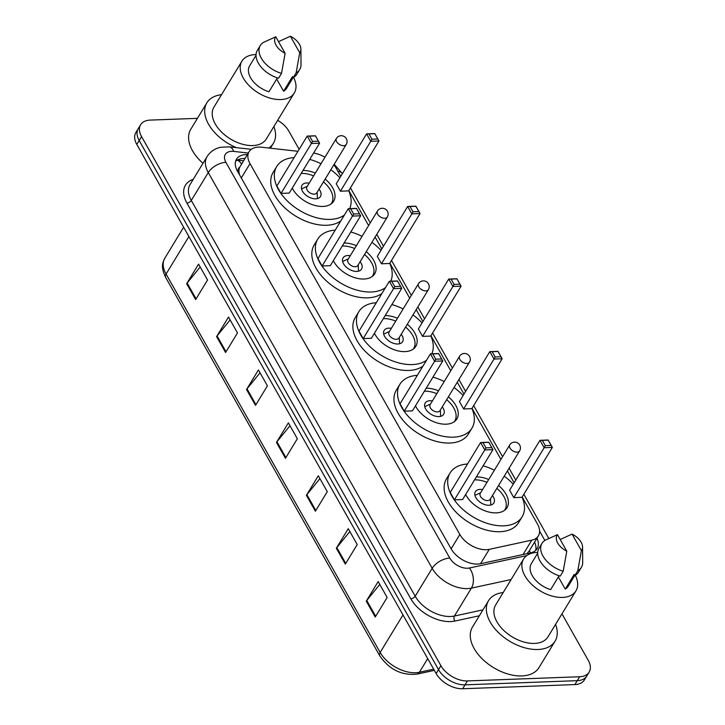 <?xml version="1.0" encoding="UTF-8"?>
<svg xmlns="http://www.w3.org/2000/svg" width="725" height="725" viewBox="0 0 725 725"><rect width="100%" height="100%" fill="white"/><g stroke="black" fill="none" stroke-linecap="round" stroke-linejoin="round"><path stroke-width="1.09" d="M297.966 151.298L261.752 147.229A21.632 13.141 31.3 0 0 258.571 147.102A21.632 13.141 31.3 0 0 249.074 151.733A21.632 13.141 31.3 0 0 250.016 163.623L459.84 534.488A21.632 13.141 31.3 0 0 489.266 549.351L531.797 540.152A21.632 13.141 31.3 0 0 538.385 535.875A21.632 13.141 31.3 0 0 537.442 523.985L522.181 497.006M249.074 151.733L239.685 167.276A7.214 4.377 31.3 0 0 238.878 172.287A21.632 11.627 150.5 0 0 238.126 172.323M238.878 172.287L239.032 172.559A21.632 13.141 -148.7 0 1 239.685 167.276M526.885 553.701L529.196 550.991L538.385 535.875M239.032 172.559L239.54 174.834M340.759 176.347L336.065 168.046A21.632 13.141 31.3 0 0 333.853 164.811M324.963 157.234A21.632 13.141 31.3 0 0 313.581 153.066M514.134 482.787L507.427 470.933M500.921 459.433L472.011 408.329M463.964 394.11L457.257 382.256M450.751 370.756L430.94 335.738M422.902 321.519L416.186 309.666M409.688 298.165L389.878 263.157M381.83 248.938L375.124 237.075M368.617 225.575L348.807 190.566M247.343 154.57A21.632 13.141 31.3 0 0 245.983 154.57A21.632 13.141 31.3 0 0 236.486 159.201A21.632 13.141 31.3 0 0 237.428 171.1L451.149 548.852A21.632 13.141 31.3 0 0 480.575 563.715L530.555 552.903A21.632 13.141 31.3 0 0 537.143 548.626A21.632 13.141 31.3 0 0 536.962 538.222M235.58 161.331A21.632 13.141 -148.7 0 1 243.6 158.485A21.632 13.141 -148.7 0 1 244.968 158.485M277.675 120.296A21.632 13.141 -148.7 0 1 288.858 131.153L299.153 149.341M561.966 613.867L588.192 660.221A21.632 13.141 -148.7 0 1 589.135 672.12A21.632 13.141 -148.7 0 1 579.638 676.751L467.417 680.92A21.632 13.141 -148.7 0 1 440.909 665.704L141.574 136.626A21.632 13.141 -148.7 0 1 140.623 124.736A21.632 13.141 -148.7 0 1 150.129 120.105L197.427 118.347M589.135 672.12L584.377 679.95A21.632 13.141 -148.7 0 1 574.871 684.581L462.659 688.75A21.632 13.141 -148.7 0 1 436.142 673.534L136.808 144.456L139.191 140.541A21.632 13.141 -148.7 0 1 138.248 128.651A21.632 13.141 -148.7 0 0 139.191 140.541L438.525 669.619L139.191 140.541L141.574 136.626M462.659 688.75L465.042 684.835A21.632 13.141 -148.7 0 1 438.525 669.619A21.632 13.141 -148.7 0 0 465.042 684.835L577.254 680.666L465.042 684.835L467.417 680.92M586.752 676.035A21.632 13.141 -148.7 0 1 577.254 680.666A21.632 13.141 -148.7 0 0 586.752 676.035M534.579 542.137A21.632 13.141 -148.7 0 1 535.666 550.411M375.242 617.029L387.15 597.463L378.169 581.586L366.261 601.161L375.242 617.029M379.782 584.441L366.741 600.481A5.764 3.099 150.5 0 0 366.261 601.161M345.308 564.123L357.217 544.557L348.236 528.679L336.327 548.254L345.308 564.123M349.849 531.534L336.808 547.574A5.764 3.099 150.5 0 0 336.327 548.254M315.375 511.216L327.283 491.65L318.302 475.772L306.394 495.347L315.375 511.216M319.915 478.627L306.874 494.668A5.764 3.099 150.5 0 0 306.394 495.347M195.641 299.588L207.549 280.013L198.568 264.145L186.66 283.72L195.641 299.588M200.182 266.99L187.141 283.031A5.764 3.099 150.5 0 0 186.66 283.72M225.575 352.495L237.483 332.92L228.502 317.052L216.594 336.627L225.575 352.495M230.115 319.897L217.074 335.938A5.764 3.099 150.5 0 0 216.594 336.627M255.508 405.402L267.416 385.827L258.435 369.958L246.527 389.533L255.508 405.402M260.048 372.804L247.007 388.845A5.764 3.099 150.5 0 0 246.527 389.533M285.442 458.309L297.35 438.743L288.369 422.865L276.461 442.44L285.442 458.309M289.982 425.72L276.941 441.761A5.764 3.099 150.5 0 0 276.461 442.44M136.808 144.456A21.632 13.141 -148.7 0 1 135.865 132.557L140.623 124.736M236.459 147.655A38.932 23.644 -148.7 0 1 206.861 102.841A38.932 23.644 -148.7 0 1 221.524 94.685M203 163.288A38.932 23.644 -148.7 0 1 190.784 129.258L206.861 102.841M293.634 77.439A30.64 18.614 -148.7 0 1 294.278 92.999A30.64 18.614 -148.7 0 1 280.829 99.561A30.64 18.614 -148.7 0 1 249.581 86.103A30.64 18.614 -148.7 0 1 241.923 61.154A30.64 18.614 -148.7 0 1 255.381 54.593A30.64 18.614 -148.7 0 1 256.043 54.574M294.278 92.999L266.302 139.001A30.64 18.614 -148.7 0 1 252.844 145.562A30.64 18.614 -148.7 0 1 221.596 132.104A30.64 18.614 -148.7 0 1 213.938 107.146L241.923 61.154M300.884 49.155A14.418 8.754 -148.7 0 1 299.733 52.771L290.381 36.25A14.418 8.754 -148.7 0 1 300.884 49.155L301.02 64.498A23.073 14.011 -148.7 0 1 299.724 69.5A23.073 14.011 -148.7 0 1 296.135 72.817L293.154 77.711L292.501 76.551L283.575 91.232L276.687 79.07M293.099 77.611L286.583 88.323A21.632 13.141 -148.7 0 1 283.575 91.232M278.5 41.651L290.381 36.25M299.733 52.771L296.135 72.817M299.724 69.5L296.743 74.385A23.073 14.011 -148.7 0 1 293.154 77.711M277.403 77.901L268.957 91.776A21.632 13.141 -148.7 0 1 249.627 65.839L256.025 55.318M273.878 126.54A38.932 23.644 -148.7 0 1 273.379 143.305A38.932 23.644 -148.7 0 1 268.812 148.018M285.115 53.315A14.418 8.754 -148.7 0 1 275.772 36.794L285.115 53.315L281.527 73.361A23.073 14.011 -148.7 0 1 260.302 45.512A23.073 14.011 -148.7 0 1 263.891 42.186L275.772 36.794M281.527 73.361L278.545 78.255A23.073 14.011 -148.7 0 1 257.321 50.406L260.302 45.512M344.402 215.062A42.177 25.62 -148.7 0 1 330.237 219.394A42.177 25.62 -148.7 0 1 287.236 200.87A42.177 25.62 -148.7 0 1 276.696 166.523A42.177 25.62 -148.7 0 1 294.16 157.552M340.822 220.935A42.177 25.62 -148.7 0 1 326.667 225.267A42.177 25.62 -148.7 0 1 283.656 206.743A42.177 25.62 -148.7 0 1 273.126 172.396L276.696 166.523M303.005 170.448A24.514 14.89 -148.7 0 1 315.321 173.085M325.181 179.084A24.514 14.89 -148.7 0 1 333.672 201.188A24.514 14.89 -148.7 0 1 322.906 206.435A24.514 14.89 -148.7 0 1 292.275 188.083M281.037 193.403L289.221 193.104L319.589 143.188L311.406 143.496L281.037 193.403L276.85 185.999L307.219 136.083L315.402 135.783L319.589 143.188L315.42 135.901L309.575 136.119L312.575 141.411L318.42 141.194M309.729 159.391A42.177 25.62 -148.7 0 1 320.994 163.768M330.845 169.759A42.177 25.62 -148.7 0 1 339.907 177.752M348.698 190.729A42.177 25.62 -148.7 0 1 349.677 208.628M340.424 191.201L348.607 190.892L378.967 140.985L370.783 141.284L340.424 191.201L336.228 183.788L366.596 133.88L374.78 133.572L378.967 140.985L374.807 133.699L368.962 133.917L371.952 139.209L377.798 138.992M312.575 141.411L311.406 143.496L307.219 136.083L309.575 136.119M371.952 139.209L370.783 141.284L366.596 133.88L368.962 133.917M301.183 173.438A23.789 14.455 -148.7 0 1 301.364 173.429A23.789 14.455 -148.7 0 1 313.599 175.912M309.203 183.144A10.812 6.57 31.3 0 0 306.748 182.954A10.812 6.57 31.3 0 0 301.999 185.274A10.812 6.57 31.3 0 0 304.699 194.073A10.812 6.57 31.3 0 0 315.728 198.831A10.812 6.57 31.3 0 0 320.477 196.511A10.812 6.57 31.3 0 0 319.054 189.143M323.45 181.912A23.789 14.455 -148.7 0 1 331.561 203.254A23.789 14.455 -148.7 0 1 331.108 203.933M336.382 138.475L306.911 186.914A5.764 3.507 31.3 0 0 308.352 191.608A5.764 3.507 31.3 0 0 314.233 194.146A5.764 3.507 31.3 0 0 316.762 192.913L346.233 144.465A5.764 5.764 0 0 0 346.323 138.629A5.764 5.764 0 0 0 336.382 138.475A5.764 3.507 31.3 0 0 336.627 141.647A5.764 3.507 31.3 0 0 343.704 145.707A5.764 3.507 31.3 0 0 346.233 144.465M555.558 624.397A38.932 23.644 -148.7 0 1 555.06 641.172A38.932 23.644 -148.7 0 1 537.959 649.5A38.932 23.644 -148.7 0 1 498.265 632.399A38.932 23.644 -148.7 0 1 488.532 600.699A38.932 23.644 -148.7 0 1 503.195 592.543M555.06 641.172L538.983 667.589A38.932 23.644 -148.7 0 1 521.882 675.927A38.932 23.644 -148.7 0 1 482.188 658.826A38.932 23.644 -148.7 0 1 472.455 627.116L488.532 600.699M575.306 575.297A30.64 18.614 -148.7 0 1 575.958 590.866A30.64 18.614 -148.7 0 1 562.5 597.418A30.64 18.614 -148.7 0 1 531.253 583.96A30.64 18.614 -148.7 0 1 523.604 559.011A30.64 18.614 -148.7 0 1 537.053 552.45A30.64 18.614 -148.7 0 1 537.723 552.432M575.958 590.866L547.973 636.858A30.64 18.614 -148.7 0 1 534.515 643.419A30.64 18.614 -148.7 0 1 503.277 629.962A30.64 18.614 -148.7 0 1 495.619 605.003L523.604 559.011M582.556 547.013A14.418 8.754 -148.7 0 1 581.405 550.628L572.061 534.107A14.418 8.754 -148.7 0 1 582.556 547.013L582.701 562.355A23.073 14.011 -148.7 0 1 581.396 567.358A23.073 14.011 -148.7 0 1 577.807 570.675L574.834 575.568L574.182 574.418L565.246 589.09L558.368 576.928M574.771 575.469L568.255 586.181A21.632 13.141 -148.7 0 1 565.246 589.09M560.171 539.509L572.061 534.107M581.405 550.628L577.807 570.675M581.396 567.358L578.423 572.252A23.073 14.011 -148.7 0 1 574.834 575.568M559.075 575.768L550.638 589.633A21.632 13.141 -148.7 0 1 531.298 563.697L537.696 553.184M566.796 551.172A14.418 8.754 -148.7 0 1 557.443 534.651L566.796 551.172L563.198 571.218A23.073 14.011 -148.7 0 1 541.974 543.369A23.073 14.011 -148.7 0 1 545.562 540.053L557.443 534.651M563.198 571.218L560.226 576.112A23.073 14.011 -148.7 0 1 539.001 548.263L541.974 543.369M385.464 287.653A42.177 25.62 -148.7 0 1 371.309 291.985A42.177 25.62 -148.7 0 1 328.298 273.461A42.177 25.62 -148.7 0 1 317.767 239.114A42.177 25.62 -148.7 0 1 335.231 230.133M381.894 293.525A42.177 25.62 -148.7 0 1 367.738 297.857A42.177 25.62 -148.7 0 1 324.728 279.333A42.177 25.62 -148.7 0 1 314.188 244.987L317.767 239.114M344.076 243.029A24.514 14.89 -148.7 0 1 356.392 245.675M366.243 251.666A24.514 14.89 -148.7 0 1 374.734 273.778A24.514 14.89 -148.7 0 1 363.977 279.025A24.514 14.89 -148.7 0 1 333.346 260.674M322.108 265.993L330.292 265.685L360.66 215.778L352.477 216.086L322.108 265.993L317.922 258.589L348.281 208.673L356.464 208.374L360.66 215.778L356.492 208.492L350.646 208.709L353.637 214.002L359.482 213.784M350.8 231.982A42.177 25.62 -148.7 0 1 362.056 236.359M371.916 242.349A42.177 25.62 -148.7 0 1 380.978 250.333M389.769 263.32A42.177 25.62 -148.7 0 1 390.748 281.209M381.495 263.782L389.669 263.483L420.038 213.567L411.854 213.875L381.495 263.782L377.299 256.378L407.667 206.471L415.851 206.163L420.038 213.567L415.869 206.29L410.033 206.507L413.023 211.791L418.869 211.573M353.637 214.002L352.477 216.086L348.281 208.673L350.646 208.709M413.023 211.791L411.854 213.875L407.667 206.471L410.033 206.507M342.254 246.029A23.789 14.455 -148.7 0 1 342.427 246.02A23.789 14.455 -148.7 0 1 354.67 248.503M350.266 255.735A10.812 6.57 31.3 0 0 347.819 255.544A10.812 6.57 31.3 0 0 343.07 257.855A10.812 6.57 31.3 0 0 345.771 266.664A10.812 6.57 31.3 0 0 356.8 271.413A10.812 6.57 31.3 0 0 361.548 269.102A10.812 6.57 31.3 0 0 360.126 261.734M364.521 254.502A23.789 14.455 -148.7 0 1 372.632 275.844A23.789 14.455 -148.7 0 1 372.179 276.524M377.444 211.057L347.973 259.505A5.764 3.507 31.3 0 0 349.414 264.199A5.764 3.507 31.3 0 0 355.295 266.737A5.764 3.507 31.3 0 0 357.833 265.495L387.304 217.056A5.764 5.764 0 0 0 387.395 211.22A5.764 5.764 0 0 0 377.444 211.057A5.764 3.507 31.3 0 0 377.698 214.228A5.764 3.507 31.3 0 0 384.767 218.288A5.764 3.507 31.3 0 0 387.304 217.056M426.536 360.243A42.177 25.62 -148.7 0 1 412.38 364.575A42.177 25.62 -148.7 0 1 369.369 346.052A42.177 25.62 -148.7 0 1 358.83 311.705A42.177 25.62 -148.7 0 1 376.293 302.724M422.965 366.107A42.177 25.62 -148.7 0 1 408.8 370.448A42.177 25.62 -148.7 0 1 365.799 351.924A42.177 25.62 -148.7 0 1 355.259 317.568L358.83 311.705M385.147 315.62A24.514 14.89 -148.7 0 1 397.463 318.266M407.314 324.256A24.514 14.89 -148.7 0 1 415.806 346.36A24.514 14.89 -148.7 0 1 405.039 351.607A24.514 14.89 -148.7 0 1 374.408 333.264M363.18 338.584L371.363 338.276L401.722 288.369L393.548 288.668L363.18 338.584L358.984 331.171L389.352 281.264L397.536 280.965L401.722 288.369L397.563 281.083L391.718 281.3L394.708 286.593L400.553 286.375M391.872 304.572A42.177 25.62 -148.7 0 1 403.127 308.941M412.978 314.94A42.177 25.62 -148.7 0 1 422.041 322.924M430.84 335.911A42.177 25.62 -148.7 0 1 431.81 353.8M422.557 336.373L430.741 336.074L461.109 286.157L452.926 286.466L422.557 336.373L418.37 328.969L448.739 279.053L456.913 278.753L461.109 286.157L456.94 278.871L451.095 279.089L454.095 284.381L459.94 284.164M394.708 286.593L393.548 288.668L389.352 281.264L391.718 281.3M454.095 284.381L452.926 286.466L448.739 279.053L451.095 279.089M383.326 318.619A23.789 14.455 -148.7 0 1 383.498 318.61A23.789 14.455 -148.7 0 1 395.732 321.093M391.337 328.325A10.812 6.57 31.3 0 0 388.89 328.135A10.812 6.57 31.3 0 0 384.141 330.446A10.812 6.57 31.3 0 0 386.842 339.255A10.812 6.57 31.3 0 0 397.871 344.003A10.812 6.57 31.3 0 0 402.62 341.692A10.812 6.57 31.3 0 0 401.188 334.316M405.592 327.093A23.789 14.455 -148.7 0 1 413.703 348.435A23.789 14.455 -148.7 0 1 413.25 349.106M418.515 283.647L389.044 332.095A5.764 3.507 31.3 0 0 390.485 336.79A5.764 3.507 31.3 0 0 396.367 339.327A5.764 3.507 31.3 0 0 398.895 338.086L428.375 289.647A5.764 5.764 0 0 0 428.466 283.81A5.764 5.764 0 0 0 418.515 283.647A5.764 3.507 31.3 0 0 418.769 286.819A5.764 3.507 31.3 0 0 425.838 290.879A5.764 3.507 31.3 0 0 428.375 289.647M471.912 408.501A42.177 25.62 -148.7 0 1 471.966 428.131A42.177 25.62 -148.7 0 1 453.442 437.166A42.177 25.62 -148.7 0 1 410.441 418.642A42.177 25.62 -148.7 0 1 399.901 384.286A42.177 25.62 -148.7 0 1 417.364 375.314M471.966 428.131L468.395 434.003A42.177 25.62 -148.7 0 1 449.872 443.038A42.177 25.62 -148.7 0 1 406.87 424.515A42.177 25.62 -148.7 0 1 396.33 390.159L399.901 384.286M426.209 388.21A24.514 14.89 -148.7 0 1 438.525 390.847M448.385 396.847A24.514 14.89 -148.7 0 1 456.877 418.95A24.514 14.89 -148.7 0 1 446.111 424.197A24.514 14.89 -148.7 0 1 415.479 405.855M404.251 411.175L412.425 410.867L442.794 360.959L434.61 361.258L404.251 411.175L400.055 403.762L430.423 353.854L438.607 353.546L442.794 360.959L438.625 353.673L432.789 353.891L435.779 359.183L441.625 358.966M432.934 377.154A42.177 25.62 -148.7 0 1 444.198 381.531M454.049 387.531A42.177 25.62 -148.7 0 1 463.112 395.515M463.628 408.963L471.812 408.655L502.18 358.748L493.997 359.056L463.628 408.963L459.442 401.559L489.801 351.643L497.984 351.344L502.18 358.748L498.012 351.462L492.166 351.679L495.157 356.972L501.002 356.754M435.779 359.183L434.61 361.258L430.423 353.854L432.789 353.891M495.157 356.972L493.997 359.056L489.801 351.643L492.166 351.679M424.388 391.21A23.789 14.455 -148.7 0 1 424.569 391.201A23.789 14.455 -148.7 0 1 436.803 393.684M432.408 400.916A10.812 6.57 31.3 0 0 429.952 400.726A10.812 6.57 31.3 0 0 425.203 403.037A10.812 6.57 31.3 0 0 427.904 411.845A10.812 6.57 31.3 0 0 438.933 416.594A10.812 6.57 31.3 0 0 443.682 414.283A10.812 6.57 31.3 0 0 442.259 406.906M446.663 399.674A23.789 14.455 -148.7 0 1 454.774 421.026A23.789 14.455 -148.7 0 1 454.321 421.696M459.587 356.238L430.115 404.686A5.764 3.507 31.3 0 0 431.556 409.38A5.764 3.507 31.3 0 0 437.438 411.909A5.764 3.507 31.3 0 0 439.966 410.676L469.438 362.237A5.764 5.764 0 0 0 469.537 356.401A5.764 5.764 0 0 0 459.587 356.238A5.764 3.507 31.3 0 0 459.84 359.41A5.764 3.507 31.3 0 0 466.909 363.47A5.764 3.507 31.3 0 0 469.438 362.237M522.072 497.169A42.177 25.62 -148.7 0 1 522.136 516.807A42.177 25.62 -148.7 0 1 503.612 525.833A42.177 25.62 -148.7 0 1 460.611 507.31A42.177 25.62 -148.7 0 1 450.071 472.963A42.177 25.62 -148.7 0 1 467.534 463.991M522.136 516.807L518.565 522.68A42.177 25.62 -148.7 0 1 500.042 531.706A42.177 25.62 -148.7 0 1 457.031 513.182A42.177 25.62 -148.7 0 1 446.5 478.835L450.071 472.963M476.379 476.887A24.514 14.89 -148.7 0 1 488.695 479.524M498.555 485.523A24.514 14.89 -148.7 0 1 507.047 507.627A24.514 14.89 -148.7 0 1 496.281 512.874A24.514 14.89 -148.7 0 1 465.649 494.522M454.412 499.842L462.595 499.543L492.964 449.627L484.78 449.935L454.412 499.842L450.225 492.438L480.593 442.522L488.777 442.223L492.964 449.627L488.795 442.341L482.95 442.558L485.949 447.851L491.795 447.633M483.104 465.831A42.177 25.62 -148.7 0 1 494.368 470.208M504.219 476.198A42.177 25.62 -148.7 0 1 513.282 484.191M513.798 497.64L521.982 497.332L552.341 447.425L544.167 447.724L513.798 497.64L509.603 490.227L539.971 440.32L548.154 440.012L552.341 447.425L548.182 440.138L542.336 440.356L545.327 445.648L551.172 445.431M485.949 447.851L484.78 449.935L480.593 442.522L482.95 442.558M545.327 445.648L544.167 447.724L539.971 440.32L542.336 440.356M474.558 479.877A23.789 14.455 -148.7 0 1 474.739 479.868A23.789 14.455 -148.7 0 1 486.973 482.352M482.578 489.583A10.812 6.57 31.3 0 0 480.122 489.393A10.812 6.57 31.3 0 0 475.373 491.713A10.812 6.57 31.3 0 0 478.074 500.522A10.812 6.57 31.3 0 0 489.103 505.271A10.812 6.57 31.3 0 0 493.852 502.951A10.812 6.57 31.3 0 0 492.429 495.583M496.824 488.351A23.789 14.455 -148.7 0 1 504.944 509.693A23.789 14.455 -148.7 0 1 504.482 510.373M509.757 444.914L480.285 493.353A5.764 3.507 31.3 0 0 481.726 498.048A5.764 3.507 31.3 0 0 487.608 500.585A5.764 3.507 31.3 0 0 490.136 499.353L519.607 450.905A5.764 5.764 0 0 0 519.698 445.068A5.764 5.764 0 0 0 509.757 444.914A5.764 3.507 31.3 0 0 510.01 448.086A5.764 3.507 31.3 0 0 517.079 452.146A5.764 3.507 31.3 0 0 519.607 450.905M241.534 164.122A21.632 10.44 -83.6 0 0 237.148 160.18M530.473 552.921A21.632 14.473 -102.2 0 0 529.413 550.628M241.307 177.951L250.016 163.623M523.051 554.525L531.797 540.152M480.521 563.733L489.266 549.351M451.131 548.816L459.84 534.488M248.276 153.038L233.731 151.407A14.418 8.754 31.3 0 0 231.61 151.326A14.418 8.754 31.3 0 0 225.91 162.337L449.808 558.087A14.418 8.754 31.3 0 0 467.489 568.237A14.418 8.754 31.3 0 0 469.428 568.001L526.776 555.595M511.107 579.538L471.395 588.129A28.837 17.518 -148.7 0 1 467.516 588.6A28.837 17.518 -148.7 0 1 432.173 568.309L208.265 172.559A28.837 17.518 -148.7 0 1 207.006 156.7L190.041 184.594A28.837 17.518 31.3 0 0 191.3 200.453L415.198 596.204A28.837 17.518 31.3 0 0 450.551 616.495A28.837 17.518 31.3 0 0 454.43 616.023L482.968 609.852M479.361 615.77L454.919 621.053A32.444 19.702 -148.7 0 1 410.785 598.75L186.887 203.009A3.607 1.939 150.5 0 0 191.3 200.453L208.265 172.559A14.418 7.758 -29.5 0 1 225.91 162.337M454.919 621.053A3.607 2.411 77.8 0 1 454.43 616.023L471.395 588.129A14.418 9.652 -102.2 0 0 469.428 568.001M186.887 203.009A32.444 19.702 -148.7 0 1 193.24 179.329M440.909 665.704L436.142 673.534M579.638 676.751L574.871 684.581M449.808 558.087A14.418 7.758 -29.5 0 0 432.173 568.309L415.198 596.204A3.607 1.939 150.5 0 1 410.785 598.75M544.865 540.46L539.608 531.162M337.895 171.272A14.418 7.758 -29.5 0 1 342.399 173.647M233.731 151.407A14.418 6.96 -83.6 0 0 229.39 146.867L251.303 149.323M434.357 670.371L416.957 674.141A7.214 4.821 -102.2 0 0 419.394 672.265L433.677 669.175M416.957 674.141C401.623 675.646 389.216 669.519 379.728 655.772A7.214 3.879 -29.5 0 1 380.163 652.446A28.837 17.518 31.3 0 0 419.394 672.265L427.705 658.608M188.899 236.531L166.079 274.05A7.214 3.879 150.5 0 0 165.644 277.385C160.533 266.637 162.608 262.858 164.82 258.191A28.837 17.518 31.3 0 0 166.079 274.05L380.163 652.446L402.991 614.927M285.895 457.566L276.941 441.761M255.961 404.659L247.007 388.845M226.028 351.752L217.074 335.938M196.094 298.845L187.141 283.031M315.828 510.472L306.874 494.668M345.762 563.388L336.808 547.574M375.695 616.295L366.741 600.481M243.546 160.823L237.265 160.116M229.39 146.867L220.518 147.284C214.672 148.616 210.168 151.761 207.006 156.7M548.807 538.448L523.831 494.296M515.783 480.077L509.077 468.223M502.57 456.723L473.661 405.619M465.613 391.409L458.907 379.547M452.4 368.046L432.589 333.038M424.542 318.819L417.836 306.965M411.329 295.465L391.518 260.447M383.48 246.228L376.764 234.374M370.267 222.874L350.456 187.857M342.408 173.637L334.18 164.285M379.728 655.772L165.644 277.385M164.82 258.191L183.642 227.242M273.379 143.305L270.407 148.199M331.561 203.254L331.189 203.87M307.264 186.316L301.546 188.917M317.124 192.315L317.45 198.587M372.632 275.844L372.26 276.461M348.335 258.907L342.617 261.507M358.195 264.906L358.513 271.177M413.703 348.435L413.332 349.051M389.407 331.497L383.688 334.098M399.257 337.497L399.584 343.768M454.774 421.026L454.394 421.642M430.478 404.088L424.759 406.68M440.329 410.087L440.655 416.358M504.944 509.693L504.564 510.309M480.648 492.755L474.929 495.356M490.499 498.755L490.825 505.026"/></g></svg>
